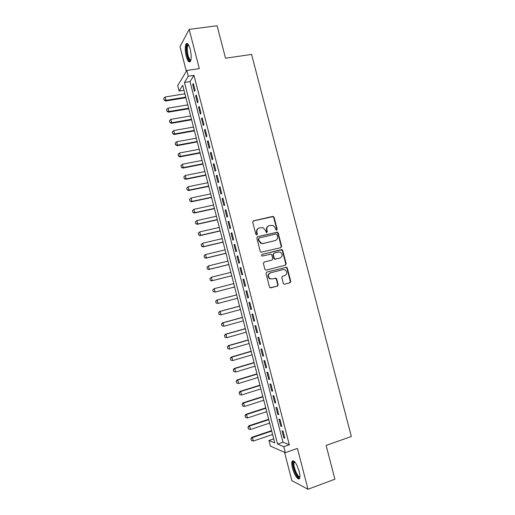 <?xml version="1.0" encoding="UTF-8"?>
<svg xmlns="http://www.w3.org/2000/svg" width="515" height="515" viewBox="0 0 515 515"><rect width="100%" height="100%" fill="white"/><g stroke="black" fill="none" stroke-linecap="round" stroke-linejoin="round"><path stroke-width="0.77" d="M276.658 230.192L277.192 229.233L274.089 217.285L272.738 216.403L253.489 220.819L252.704 222.203L255.833 234.28L256.792 234.898L257.346 233.926L256.94 232.362C256.579 230.108 257.41 228.628 259.444 227.92L263.178 227.733L265.418 230.366L266.307 232.49L266.776 232.535L267.317 231.563L266.918 230.012C266.551 227.772 267.375 226.297 269.384 225.596L273.027 225.39L275.313 228.036L275.712 229.581L276.658 230.192M276.561 230.211L276.793 229.407L273.69 217.478L272.956 216.641L253.071 221.019M256.728 234.911L256.567 232.529L256.94 232.362M266.693 232.548L266.532 230.186L266.918 230.012M299.189 471.405C296.537 463.243 294.174 459.85 292.108 461.228C291.548 462.554 291.677 464.865 292.488 468.148C294.11 474.798 298.43 481.087 299.576 478.326C300.136 477.012 300.007 474.701 299.189 471.405M190.183 49.221C188.709 44.206 187.312 42.462 185.992 43.981C184.904 46.614 184.982 50.676 186.23 56.174C187.685 61.182 189.082 62.933 190.428 61.414C191.509 58.832 191.426 54.764 190.183 49.221M283.308 283.334L283.881 284.087L284.666 284.19L289.997 282.774L290.756 281.364L287.286 268.032L286.675 267.259L266.776 272.087L265.998 273.51L269.487 286.99L270.034 287.731L277.385 286.115L278.158 284.698L276.664 278.95L276.085 278.197L272.068 278.937L269.937 278.647C267.652 276.368 267.832 274.431 270.491 272.841L283.102 269.59L285.098 269.828C287.467 272.055 287.331 273.999 284.679 275.647L282.587 276.195L281.821 277.604L283.308 283.334M283.784 446.685L285.329 452.666L270.42 446.112L268.965 440.473L274.765 442.906L182.709 85.271L179.117 91.071L177.714 85.619L186.81 70.484L188.297 76.259L184.447 82.471L277.566 444.078L283.784 446.685L289.314 444.767L193.994 75.39L188.297 76.259M186.81 70.484L199.305 68.617L189.166 29.374L217.092 25.75L225.531 58.227L251.578 54.416L351.327 436.495L326.111 445.417L334.892 479.214L307.996 489.25L297.445 448.423L285.329 452.666M280.862 247.651L281.628 246.26L278.171 232.973L277.469 232.156L257.597 236.668L256.811 238.065L260.294 251.5L260.925 252.286L280.862 247.651M282.722 250.49L286.186 263.796L285.426 265.199L266.255 270.092L265.476 269.989L264.884 269.229L263.397 263.468L264.176 262.058L271.997 260.088L272.77 258.685L271.785 254.886L271.154 254.101L262.27 256.039L261.749 255.974L261.858 254.442L282.072 249.691L282.722 250.49L282.317 250.631L285.774 263.918L286.186 263.796M284.55 452.331L291.851 480.63L307.996 489.25M189.166 29.374L180.005 46.698L186.333 71.27M195.134 90.402L193.37 83.565L192.707 84.576L194.464 91.387L195.134 90.402M198.075 101.816L196.312 94.966L195.636 95.932L197.393 102.755L198.075 101.816M201.024 113.236L199.254 106.38L198.565 107.307L200.329 114.137L201.024 113.236M203.972 124.675L202.202 117.813L201.5 118.688L203.264 125.525L203.972 124.675M206.927 136.121L205.157 129.252L204.442 130.083L206.206 136.926L206.927 136.121M209.882 147.58L208.112 140.704L207.384 141.49L209.148 148.346L209.882 147.58M212.843 159.058L211.066 152.17L210.326 152.91L212.096 159.772L212.843 159.058M215.804 170.542L214.028 163.648L213.274 164.343L215.045 171.212L215.804 170.542M218.772 182.04L216.989 175.139L216.229 175.789L218 182.664L218.772 182.04M221.74 193.55L219.957 186.642L219.184 187.248L220.954 194.129L221.74 193.55M224.714 205.073L222.931 198.159L222.139 198.719L223.916 205.607L224.714 205.073M227.688 216.609L225.898 209.689L225.1 210.204L226.877 217.098L227.688 216.609M230.669 228.158L228.879 221.225L228.068 221.695L229.845 228.602L230.669 228.158M233.649 239.72L231.859 232.78L231.035 233.205L232.819 240.112L233.649 239.72M236.63 251.294L234.84 244.348L234.003 244.722L235.786 251.642L236.63 251.294M239.623 262.882L237.827 255.929L236.977 256.258L238.767 263.184L239.623 262.882M242.61 274.476L240.82 267.517L239.958 267.8L241.741 274.733L242.61 274.476M245.61 286.089L243.807 279.124L242.938 279.362L244.728 286.301L245.61 286.089M248.603 297.715L246.807 290.737L245.919 290.93L247.715 297.876L248.603 297.715M251.61 309.354L249.807 302.369L248.906 302.511L250.702 309.47L251.61 309.354M254.616 321L252.807 314.008L251.899 314.111L253.695 321.07L254.616 321M257.622 332.664L255.813 325.667L254.893 325.718L256.689 332.69L257.622 332.664M260.635 344.342L258.826 337.331L257.886 337.338L259.689 344.316L260.635 344.342M263.648 356.032L261.839 349.016L260.886 348.97L262.689 355.962L263.648 356.032M266.667 367.729L264.852 360.706L263.892 360.622L265.695 367.613L266.667 367.729M269.686 379.446L267.871 372.416L266.899 372.281L268.708 379.278L269.686 379.446M272.712 391.175L270.896 384.132L269.911 383.952L271.714 390.962L272.712 391.175M275.737 402.91L273.922 395.868L272.924 395.636L274.733 402.653L275.737 402.91M278.77 414.665L276.954 407.61L275.937 407.333L277.752 414.356L278.77 414.665M281.808 426.433L279.986 419.371L278.956 419.043L280.772 426.079L281.808 426.433M193.994 75.39L190.016 81.608L282.98 442.211L289.314 444.767M281.982 430.765L283.797 437.808L284.847 438.207L283.018 431.139L281.982 430.765M273.723 438.851L268.965 440.473M184.003 90.299L179.117 91.071M190.016 81.608L184.447 82.471M282.98 442.211L277.566 444.078M192.707 84.576L193.595 84.434M195.636 95.932L196.524 95.79M198.565 107.307L199.453 107.159M201.5 118.688L202.389 118.534M204.442 130.083L205.331 129.922M207.384 141.49L208.266 141.329M210.326 152.91L211.214 152.743M213.274 164.343L214.163 164.169M216.229 175.789L217.111 175.609M219.184 187.248L220.066 187.061M222.139 198.719L223.021 198.526M225.1 210.204L225.982 210.004M228.068 221.695L228.95 221.495M231.035 233.205L231.911 232.999M234.003 244.722L234.885 244.516M236.977 256.258L237.859 256.039M239.958 267.8L240.833 267.581M244.728 286.301L245.603 286.07M242.938 279.362L243.814 279.136M247.715 297.876L248.591 297.644M250.702 309.47L251.578 309.232M253.695 321.07L254.571 320.826M256.689 332.69L257.564 332.439M259.689 344.316L260.558 344.065M262.689 355.962L263.564 355.698M265.695 367.613L266.564 367.35M268.708 379.278L269.577 379.008M271.714 390.962L272.583 390.685M274.733 402.653L275.602 402.37M277.752 414.356L278.621 414.073M280.772 426.079L281.641 425.783M283.797 437.808L284.666 437.512M268.566 225.911C266.847 226.748 266.165 228.177 266.532 230.186M258.594 228.248C256.882 229.104 256.206 230.527 256.567 232.529M280.733 247.683L281.216 246.408L277.765 233.141L277.07 232.323L257.243 236.829M277.012 234.563L276.066 233.952L259.193 237.975L258.646 238.954L259.077 240.602L261.169 243.164L263.461 243.408L274.984 240.621C276.98 239.906 277.797 238.432 277.437 236.198L277.012 234.563M258.968 238.078L258.646 238.954M275.21 240.563L263.075 243.563L260.79 243.318L258.697 240.763L258.273 239.115M285.149 265.264L285.774 263.918M263.957 262.135L271.727 260.178M261.639 254.539L281.377 249.621M280.051 258.067C282.748 256.38 282.851 254.429 280.366 252.215L278.48 252.022L274.051 253.123L273.278 254.519L274.263 258.311L274.888 259.097L279.96 258.099M273.877 253.18L273.278 254.519M279.645 258.195L274.489 259.225L273.864 258.44L272.879 254.648M282.317 250.631L280.971 249.762M270.491 272.841L270.098 272.944C267.446 274.534 267.259 276.465 269.545 278.737L272.068 278.937M270.645 287.879L276.98 286.198L277.752 284.782L276.265 279.046L275.023 278.164M284.454 284.222L289.578 282.864L290.331 281.454L286.868 268.141L286.256 267.369L266.661 272.126M184.911 93.814L165.141 96.987L165.997 100.341L185.761 97.135M164.169 100.019L163.744 98.346L164.105 100.129L165.997 100.341L165.605 101.011L185.909 97.708M165.141 96.987L163.744 98.346M164.105 100.129L165.605 101.011M190.84 60.358C189.681 61.24 188.522 59.656 187.363 55.594C186.07 49.356 186.25 45.661 187.898 44.502L188.413 44.67M188.625 45.03L187.853 45.532C186.977 47.638 187.035 50.895 188.033 55.298C188.947 58.581 189.913 60.133 190.93 59.952M187.28 43.46L186.887 43.917C185.799 46.53 185.876 50.567 187.112 56.032C188.007 59.341 189.011 61.272 190.119 61.813M299.897 476.896L299.865 476.954C298.011 480.611 291.432 465.135 293.466 462.026L294.593 461.627M294.863 461.929L294.213 462.431C292.501 465.174 297.857 478.448 299.917 476.484M293.209 460.642L292.977 460.983C291.091 463.976 296.402 478.551 299.427 478.577M187.756 104.886L168.006 108.169L168.869 111.523L188.612 108.208M167.034 111.195L166.603 109.515L166.969 111.298L168.869 111.523L168.463 112.161L188.754 108.749M168.006 108.169L166.603 109.515M166.969 111.298L168.463 112.161M190.608 115.965L170.877 119.358L171.733 122.718L191.464 119.293M169.905 122.383L169.474 120.703L169.834 122.48L171.733 122.718L171.328 123.323L191.599 119.802M170.877 119.358L169.474 120.703M169.834 122.48L171.328 123.323M193.466 127.063L173.748 130.559L174.611 133.919L194.322 130.392M172.776 133.578L172.345 131.898L172.705 133.675L174.611 133.919L174.192 134.499L194.445 130.868M173.748 130.559L172.345 131.898M172.705 133.675L174.192 134.499M196.324 138.168L176.626 141.773L177.488 145.14L197.181 141.503M175.647 144.792L175.216 143.106L175.576 144.882L177.488 145.14L177.057 145.681L197.297 141.94M176.626 141.773L175.216 143.106M175.576 144.882L177.057 145.681M199.189 149.286L179.503 153L180.366 156.367L200.045 152.62M178.525 156.013L178.093 154.333L178.454 156.096L180.366 156.367L179.928 156.882L200.148 153.026M179.503 153L178.093 154.333M178.454 156.096L179.928 156.882M202.054 160.416L182.381 164.234L183.25 167.607L202.91 163.757M181.402 167.246L180.971 165.56L181.332 167.33L183.25 167.607L182.806 168.09L203.007 164.124M182.381 164.234L180.971 165.56M181.332 167.33L182.806 168.09M204.919 171.553L185.265 175.486L186.134 178.859L205.781 174.9M184.286 178.493L183.855 176.806L184.216 178.57L186.134 178.859L185.683 179.31L205.865 175.235M185.265 175.486L183.855 176.806M184.216 178.57L185.683 179.31M207.79 182.709L188.155 186.745L189.024 190.125L208.652 186.057M187.177 189.752L186.739 188.065L187.1 189.823L189.024 190.125L188.561 190.544L208.73 186.359M188.155 186.745L186.739 188.065M187.1 189.823L188.561 190.544M189.552 199.402L190.061 201.024L189.552 199.402L191.046 198.018L191.915 201.404L211.523 197.226M190.061 201.024L191.915 201.404L191.445 201.79L211.594 197.49M210.661 193.872L191.046 198.018L189.629 199.331M189.984 201.088L191.445 201.79M192.443 210.674L192.958 212.309L192.443 210.674L193.943 209.302L194.805 212.695L214.401 208.401M192.958 212.309L194.805 212.695L194.329 213.049L214.465 208.639M213.538 205.047L193.943 209.302L192.52 210.616M192.874 212.367L194.329 213.049M195.333 221.965L195.848 223.6L195.333 221.965L196.839 220.6L197.709 223.993L217.285 219.596M195.848 223.6L197.709 223.993L197.219 224.315L217.336 219.796M216.422 216.236L196.839 220.6L195.417 221.907M195.771 223.658L197.219 224.315M198.23 233.263L198.751 234.911L198.23 233.263L199.736 231.911L200.605 235.304L220.169 230.797M198.751 234.911L200.605 235.304L200.116 235.6L220.208 230.965M219.3 227.437L199.736 231.911L198.314 233.211M198.668 234.956L200.116 235.6M201.133 244.574L201.648 246.228L201.133 244.574L202.64 243.234L203.509 246.634L223.053 242.011M201.648 246.228L203.509 246.634L203.007 246.891L223.092 242.147M222.19 238.645L202.64 243.234L201.217 244.528M201.565 246.273L203.007 246.891M204.037 255.897L204.558 257.558L204.037 255.897L205.543 254.565L206.418 257.97L225.943 253.238M204.558 257.558L206.418 257.97L205.91 258.195L225.969 253.335M225.074 249.872L205.543 254.565L204.12 255.858M204.468 257.597L205.91 258.195M281.66 246.479L281.248 246.569M282.13 250L281.66 249.833M206.94 267.234L207.461 268.901L206.94 267.234L208.453 265.914L209.328 269.319L228.84 264.478M207.461 268.901L209.328 269.319L208.807 269.512L228.853 264.543M227.971 261.105L208.453 265.914L207.024 267.201M207.378 268.939L208.807 269.512M209.85 278.583L210.371 280.257L209.85 278.583L211.369 277.27L212.244 280.681L231.731 275.731M210.371 280.257L212.244 280.681L211.717 280.842L231.744 275.757M230.862 272.351L211.369 277.27L209.94 278.557M210.287 280.289L211.717 280.842M212.759 289.945L213.287 291.625L212.759 289.945L214.285 288.638L215.161 292.057L234.634 286.997M213.287 291.625L215.161 292.057L213.197 291.651M233.765 283.611L214.285 288.638L212.85 289.919M236.655 294.85L216.661 300.129L217.201 300.02L218.077 303.438L237.537 298.269M216.203 303.007L218.077 303.438L216.113 303.026L215.676 301.314L216.113 303.026M236.662 294.883L217.201 300.02L215.766 301.301M215.676 301.314L216.661 300.129M239.552 306.103L219.57 311.491L220.124 311.414L220.999 314.839L240.441 309.554M219.126 314.401L220.999 314.839L219.036 314.408L218.688 312.689L219.036 314.408M239.565 306.168L220.124 311.414L218.688 312.689M218.598 312.702L219.57 311.491M242.449 317.362L222.486 322.866L223.047 322.821L223.928 326.246L243.35 320.851M222.049 325.802L223.928 326.246L221.959 325.808L221.514 324.096L221.959 325.808M242.475 317.465L223.047 322.821L221.611 324.09M221.514 324.096L222.486 322.866M245.352 328.634L225.409 334.254L225.976 334.241L226.857 337.673L246.26 332.162M224.978 337.222L226.857 337.673L224.881 337.222L224.534 335.503L224.881 337.222M245.385 328.77L225.976 334.241L224.534 335.503M224.443 335.51L225.409 334.254M248.256 339.919L228.332 345.655L228.911 345.674L229.787 349.106L249.176 343.486M227.907 348.649L229.787 349.106L227.81 348.642L227.373 346.93L227.81 348.642M248.301 340.093L228.911 345.674L227.463 346.936M227.373 346.93L228.332 345.655M251.166 351.217L231.254 357.062L231.84 357.12L232.722 360.552L252.093 354.822M230.836 360.088L232.722 360.552L230.739 360.082L230.302 358.363L230.739 360.082M251.217 351.423L231.84 357.12L230.398 358.369M230.302 358.363L231.254 357.062M254.075 362.521L234.183 368.489L234.782 368.573L235.664 372.01L255.015 366.171M233.771 371.54L235.664 372.01L233.675 371.527L233.237 369.809L233.675 371.527M254.14 362.766L234.782 368.573L233.334 369.822M233.237 369.809L234.183 368.489M256.985 373.845L237.119 379.922L237.724 380.044L238.606 383.488L257.938 377.527M236.713 383.006L238.606 383.488L236.61 382.986L236.173 381.267L236.61 382.986M257.062 374.122L237.724 380.044L236.269 381.287M236.173 381.267L237.119 379.922M259.908 385.175L240.054 391.374L240.666 391.522L241.548 394.973L260.867 388.902M239.115 392.739L239.655 394.484L239.115 392.739L240.054 391.374M259.985 385.49L240.666 391.522L239.211 392.765M241.548 394.973L239.655 394.484M262.824 396.518L242.99 402.833L243.614 403.013L244.496 406.464L263.796 400.284M242.056 404.224L242.604 405.975L242.056 404.224L242.99 402.833M262.914 396.865L243.614 403.013L242.159 404.256M244.496 406.464L242.604 405.975M265.746 407.874L245.932 414.305L246.563 414.524L247.451 417.974L266.725 411.678M245.005 415.714L245.552 417.478L245.005 415.714L245.932 414.305M265.849 408.26L246.563 414.524L245.108 415.753M247.451 417.974L245.552 417.478M268.675 419.242L248.88 425.789L249.518 426.04L250.399 429.497L269.667 423.085M247.953 427.225L248.5 428.995L247.953 427.225L248.88 425.789M268.785 419.667L249.518 426.04L248.056 427.27M250.399 429.497L248.5 428.995M271.605 430.624L251.829 437.286L252.472 437.57L253.361 441.033L272.602 434.506M250.908 438.748L251.455 440.525L250.908 438.748L251.829 437.286M271.72 431.081L252.472 437.57L251.011 438.793M253.361 441.033L251.455 440.525M276.793 229.407L277.192 229.233M256.972 234.093L257.346 233.926M266.931 231.737L267.317 231.563M253.123 221.006L253.489 220.819M272.345 216.603L272.738 216.403M273.69 217.478L274.089 217.285M257.255 236.816L257.597 236.668M276.42 232.271L276.819 232.098M277.765 233.141L278.171 232.973M281.216 246.408L281.628 246.26M258.697 240.763L259.077 240.602M263.075 243.563L263.461 243.408M274.585 240.782L274.984 240.621M271.605 260.217L271.997 260.088M273.864 258.44L274.263 258.311M275.222 259.309L275.622 259.18M276.265 279.046L276.664 278.95M277.752 284.782L278.158 284.698M276.98 286.198L277.385 286.115M285.522 267.285L285.941 267.176M286.868 268.141L287.286 268.032M290.331 281.454L290.756 281.364M289.578 282.864L289.997 282.774M272.956 216.641L273.349 216.448M277.07 232.323L277.469 232.156M260.79 243.318L261.169 243.164M274.489 259.225L274.888 259.097M269.545 278.737L269.937 278.647M275.686 278.293L276.085 278.197M286.256 267.369L286.675 267.259M188.535 45.03L187.898 44.502M188.825 45.397L187.853 45.532M294.741 461.949L294.02 461.556M295.031 462.135L294.213 462.431"/></g></svg>

